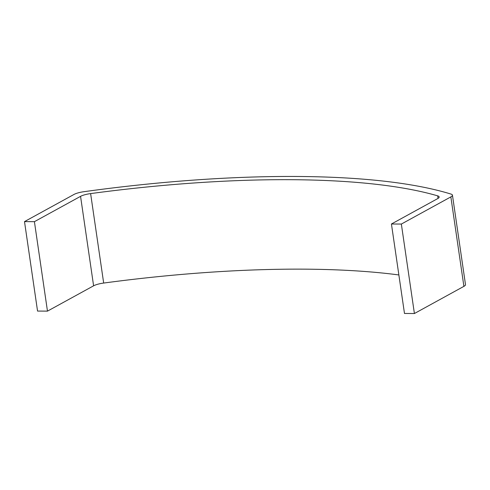 <?xml version="1.0" encoding="UTF-8"?>
<svg xmlns="http://www.w3.org/2000/svg" width="490" height="490" viewBox="0 0 490 490"><rect width="100%" height="100%" fill="white"/><g stroke="black" fill="none" stroke-linecap="round" stroke-linejoin="round"><path stroke-width="0.73" d="M401.353 224.059L391.437 223.997L437.57 198.677A11.638 2.775 171.7 0 0 439.169 196.937A11.638 2.775 171.7 0 0 437.68 195.853A408.77 97.504 -8.3 0 0 90.619 193.593L103.672 283.055A11.638 2.775 -8.3 0 0 93.602 285.817L47.469 311.132L34.416 221.67L24.5 221.603L74.002 194.444A11.638 2.775 -8.3 0 1 83.87 191.706A420.408 100.285 171.7 0 1 451.051 194.101A11.638 2.775 -8.3 0 1 452.448 195.155A11.638 2.775 -8.3 0 1 450.849 196.9L401.353 224.059L414.405 313.526L404.483 313.459L391.437 223.997M398.866 274.951A408.77 97.504 -8.3 0 0 103.672 283.055M93.602 285.817L80.556 196.349L34.416 221.67M47.469 311.132L37.552 311.07L24.5 221.603M452.448 195.155L465.5 284.617A11.638 2.775 171.7 0 1 463.901 286.362L414.405 313.526M80.556 196.349A11.638 2.775 171.7 0 1 90.619 193.593M438.048 198.395L437.68 195.853M463.901 286.362L450.849 196.9"/></g></svg>
